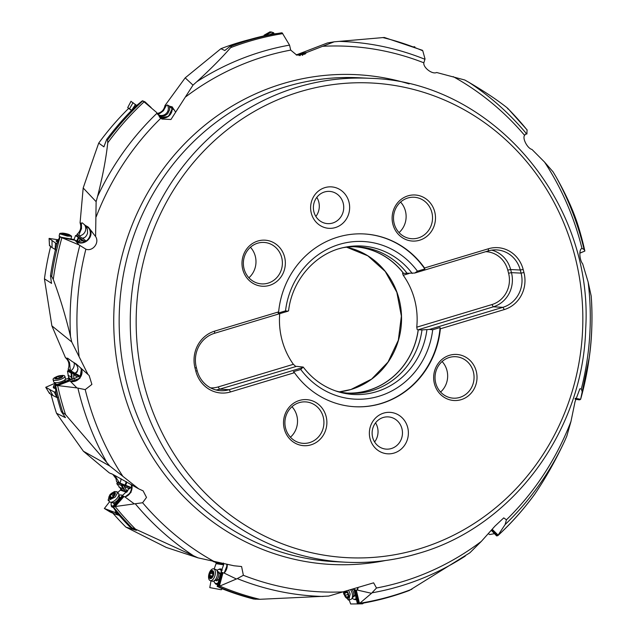 <?xml version="1.0" encoding="UTF-8"?>
<svg xmlns="http://www.w3.org/2000/svg" width="636" height="636" viewBox="0 0 636 636"><rect width="100%" height="100%" fill="white"/><g stroke="black" fill="none" stroke-linecap="round" stroke-linejoin="round"><path stroke-width="0.95" d="M384.224 37.476L334.139 41.825L327.413 42.97L296.233 54.942M491.302 530.305L496.613 535.91L497.694 535.703L505.127 524.565L506.423 519.827L503.768 517.871L494.983 526.099L481.317 541.411L469.909 552.764L409.298 590.486C392.754 596.687 375.812 601.163 358.466 603.914M224.81 50.514L220.93 48.686L185.195 77.854L164.994 105.536C163.953 110.251 161.162 112.914 156.631 113.51M94.16 156.059L83.189 187.978L80.072 222.823C81.575 227.394 80.557 231.218 77.02 234.31L76.797 235.702L75.597 235.495L74.038 239.518L60.603 237.164L78.983 244.892L85.876 249.177C92.419 251.84 99.86 242.944 95.599 236.544L96.123 201.668L97.562 196.445C102.595 176.856 105.989 158.968 107.762 142.782L107.564 140.031L106.689 139.435L103.867 146.837L98.723 143.092L94.16 156.059M51.54 283.314L44.441 278.862L51.874 325.847L65.452 357.655C68.895 360.827 69.793 364.674 68.155 369.206L68.609 370.526L67.464 370.979L68.942 379.183M64.196 424.22L83.388 451.226L109.209 472.818L111.236 473.788A6.463 0.572 38.5 0 1 111.252 473.677A6.463 0.572 38.5 0 1 111.896 473.9L116.428 476.332A6.694 0.588 38.5 0 1 116.945 476.634L138.68 488.83L109.845 466.053L65.556 414.656L61.239 411.413L65.413 417.629L56.517 413.273L64.196 424.22M112.826 474.4L115.967 478.582L116.603 481.73L117.581 482.676L116.754 483.63L122.311 490.865M136.303 530.289A286.295 269.028 -87.1 0 0 136.382 530.368L125.912 527.125L166.29 547.437L198.098 557.875L135.484 529.128L130.006 527.077L136.414 530.36M212.583 561.151L218.132 563.401L223.641 564.172M222.004 563.838L222.608 564.601M185.195 77.854L192.994 85.129L175.655 112.174L172.173 106.872L169.311 106.156A6.694 1.137 -51.8 0 0 169.263 106.037A6.694 1.137 -51.8 0 0 169.2 105.981L167.435 105.051A6.463 1.097 -51.8 0 0 166.227 105.616L164.994 105.536M224.898 50.467A286.295 269.028 -87.1 0 0 224.762 50.522L230.932 45.689L231.599 45.975L230.63 47.66C221.797 57.828 210.508 69.197 196.763 81.766A277.654 260.911 -87.1 0 1 261.452 51.818A277.654 260.911 -87.1 0 1 289.539 45.116L290.716 50.101L296.75 55.125L304.938 54.139L306.6 52.518L334.139 41.825M192.994 85.129L196.763 81.766M230.932 45.689A288.744 271.326 92.9 0 1 246.299 40.537A288.744 271.326 92.9 0 1 273.48 33.939L282.225 32.929L289.539 45.116M306.6 52.518L296.432 54.704M297.815 54.322L296.933 55.189M301.154 53.432A4.134 0.604 120 0 1 301.082 53.853L300.128 55.642M575.079 399.114L579.348 399.877L580.684 399.106L582.306 392.158L581.336 388.93L579.857 388.819L575.039 401.729L570.977 421.414L566.779 436.224L564.49 441.408C555.411 460.79 545.513 478.352 534.789 494.093L534.264 494.84C523.452 509.579 511.416 523.094 498.147 535.385M581.916 248.533L581.988 248.493C578.887 248.763 579.261 259.766 582.663 263.813L588.141 282.058L591.17 295.931L591.56 301.392A277.654 260.911 -87.1 0 1 582.306 392.158M527.037 129.998L526.91 133.997L525.511 134.124L524.605 135.357C522.132 138.107 527.339 148.379 531.966 149.444L544.559 162.085L553.058 171.831L555.721 176.275C565.205 192.954 572.297 208.274 576.995 222.218L584.866 251.045L584.063 249.399L581.988 248.493A273.122 256.65 92.9 0 0 544.559 162.085M422.073 50.228L422.781 50.785L425.031 58.957L423.838 62.813C423.02 67.472 432.234 74.698 436.654 72.504L464.797 80.009L469.058 82.426C484.56 91.504 497.233 99.947 507.067 107.746L508.116 109.13M491.708 529.844L497.694 535.703L498.274 535.25L492.192 529.295M591.56 301.392C592.49 321.872 591.726 340.554 589.27 357.432L580.676 399.13M575.111 398.7L580.27 399.623M579.801 253.2L584.866 251.045A288.044 270.674 92.9 0 0 576.995 222.218M579.809 253.104L584.866 251.045M425.031 58.957L424.761 59.228A277.654 260.911 -87.1 0 0 338.932 41.388M217.154 586.392L219.364 586.249L222.974 572.798L221.654 572.162L221.01 572.026L217.154 586.392L223.085 589.135A288.744 271.326 92.9 0 0 253.74 599.048L259.742 599.303L328.756 596.067L373.618 582.83L376.496 588.006L371.511 593.308L357.543 590.121L358.06 587.648M359.483 603.477L356.279 590.065L354.045 589.628L357.464 603.954L358.648 603.858A288.744 271.326 -87.1 0 1 358.132 603.938L359.785 603.254L371.511 593.308M355.357 590.057L358.648 603.858M215.85 562.757L219.587 563.703M220.12 563.448L215.946 562.383M223.618 563.949L221.71 563.393L223.594 563.782M213.601 561.723L223.626 564.005M217.496 562.224L218.251 562.677M219.364 586.249L237.292 578.617L243.373 575.294L241.585 566.533L233.984 565.77L198.098 557.875M120.57 489.171L123.193 490.96A4.611 0.835 -138.6 0 0 123.32 491.087M124.115 491.342A4.611 0.835 41.4 0 1 123.448 490.666L120.816 488.877M127.439 491.246L126.222 489.966L127.788 490.587M119.035 487.144L123.161 488.766L125.061 490.769L127.208 491.612M116.754 483.63L121.245 485.395L123.161 488.766M121.245 485.395L121.707 484.878L124.767 486.079L124.306 486.604L128.726 488.337L128.4 488.726L128.973 488.949L130.07 488.44L130.754 487.287L125.395 485.181L126.477 483.575L126.302 481.643M130.555 487.717A4.611 0.835 41.4 0 1 130.149 487.613L117.581 482.676M114.885 475.497L119.314 482.788A6.781 1.224 -138.6 0 0 119.854 483.042L124.958 485.045A6.781 1.224 -138.6 0 0 125.395 485.181M119.314 482.788L116.603 481.73M111.634 473.772L111.236 473.788M83.388 451.226L109.845 466.053M65.277 417.232A286.295 269.028 -87.1 0 0 65.413 417.629L65.436 417.558M68.457 377.776L69.507 378.38L70.024 379.716M70.477 379.946L69.857 378.245L68.807 377.641M74.007 379.135L73.863 378.619L74.388 378.929M72.107 379.851L71.351 377.172L67.972 375.224M67.464 370.979L71.145 373.109L71.351 377.172M71.145 373.109L71.781 372.863L74.293 374.31L73.657 374.556L77.29 377.1L79.746 375.892L75.358 373.364L77.155 371.941L77.942 368.363L77.028 365.636L74.587 362.933M79.031 376.528A4.611 1.28 68.8 0 1 78.904 376.472L68.609 370.526M65.452 357.655L67.098 358.521L69.515 362.48L70.373 370.486A6.781 1.884 -111.2 0 0 70.795 370.804L74.976 373.213A6.781 1.884 -111.2 0 0 75.358 373.364M70.373 370.486L68.155 369.206M51.874 325.847L71.733 341.953L87.975 374.461L76.241 364.023L71.677 361.192A6.694 1.296 65.2 0 0 71.296 360.851L67.806 358.338A6.463 1.248 65.2 0 0 67.392 358.171A6.463 1.248 65.2 0 0 67.098 358.521M51.548 282.837A286.295 269.028 -87.1 0 0 51.476 283.433L50.506 275.706L51.683 276.437L53.281 279.435C59.776 296.766 65.516 315.766 70.501 336.452A277.654 260.911 -87.1 0 1 79.754 245.687M71.733 341.953L70.501 336.452M74.054 239.454L75.438 240.488M75.597 235.495L78.323 237.514L76.71 240.988M78.323 237.514L83.014 241.147M84.111 241.108L76.797 235.702M83.459 241.179L85.614 240.662L82.569 238.254M80.072 222.823L81.424 223.379L81.503 228.634L78.665 235.527A6.781 2.051 -80.1 0 0 78.944 235.837L82.044 238.126A6.781 2.051 -80.1 0 0 82.362 238.254C84.691 238.118 86.432 236.409 87.585 233.126L87.363 229.119L85.51 225.812L88.961 228.364L88.054 226.949L85.009 225.255A4.134 0.469 55.2 0 1 85.51 225.812M78.665 235.527L77.02 234.31M83.189 187.978L96.123 201.668M88.054 226.949L95.599 236.544M81.424 223.379A6.463 1.495 95.4 0 1 82.235 222.886A6.463 1.495 95.4 0 1 82.322 222.934L84.779 224.953A6.694 1.542 95.4 0 1 85.009 225.255M104.153 146.431A286.295 269.028 -87.1 0 0 103.867 146.837L103.97 146.757M98.723 143.092A286.295 269.028 92.9 0 1 128.647 108.398L132.137 110.934M159.254 116.897L162.625 117.763L160.351 116.15A6.781 1.542 -46.7 0 1 160.105 116.086A6.781 1.542 -46.7 0 1 160.089 116.07L157.927 114.536A6.781 1.542 -46.7 0 1 157.776 114.329L157.243 113.947M157.776 114.329C158.905 114.138 160.797 112.922 163.452 110.68L166.227 105.616M167.435 105.051A6.924 6.734 -54.7 0 1 157.927 114.536M169.311 106.156A4.134 0.755 87.4 0 1 169.51 106.737L171.919 108.446L171.879 106.689M160.351 116.15C162.593 116.754 165.042 115.935 167.689 113.685L169.629 109.678L169.51 106.737M106.689 139.435A288.744 271.326 92.9 0 1 136.08 105.918L142.392 100.782L143.179 101.092L156.591 112.437L160.789 118.28L161.934 119.043L170.957 119.504L175.655 112.174M57.224 385.766L69.706 380.932L68.465 380.066L55.133 385.233L76.9 387.912L85.224 389.606L91.894 384.406L89.12 375.463L87.975 374.461M114.893 506.805L123.956 496.517L122.343 495.611L112.667 506.59L113.232 506.797L142.607 502.742L146.503 497.424L143.124 490.865L138.68 488.83M249.813 39.512A286.295 269.028 92.9 0 0 239.033 42.501A286.295 269.028 92.9 0 0 220.93 48.686M381.179 403.574A86.52 81.305 92.9 0 0 440.374 328.796L504.308 309.565A29.995 28.183 92.9 0 0 523.961 272.534L523.15 269.425A29.995 28.183 92.9 0 0 488.472 248.748L424.538 267.987A86.52 81.305 92.9 0 0 363.808 233.929A86.52 81.305 92.9 0 0 337.819 237.109A86.52 81.305 92.9 0 0 278.632 311.886L214.698 331.118A29.995 28.183 92.9 0 0 195.045 368.149L195.848 371.257A29.995 28.183 92.9 0 0 230.534 391.935L294.468 372.696A86.52 81.305 92.9 0 0 355.198 406.754A86.52 81.305 92.9 0 0 381.179 403.574M434.444 383.77A23.071 21.68 92.9 0 0 461.124 399.678A23.071 21.68 92.9 0 0 476.237 371.193A23.071 21.68 92.9 0 0 449.557 355.286A23.071 21.68 92.9 0 0 434.444 383.77M284.3 428.942A23.071 21.68 92.9 0 0 310.98 444.85A23.071 21.68 92.9 0 0 326.101 416.365A23.071 21.68 92.9 0 0 299.421 400.457A23.071 21.68 92.9 0 0 284.3 428.942M242.769 269.489A23.071 21.68 92.9 0 0 269.449 285.397A23.071 21.68 92.9 0 0 284.562 256.912A23.071 21.68 92.9 0 0 257.882 241.012A23.071 21.68 92.9 0 0 242.769 269.489M392.905 224.317A23.071 21.68 92.9 0 0 419.585 240.225A23.071 21.68 92.9 0 0 434.706 211.74A23.071 21.68 92.9 0 0 408.026 195.832A23.071 21.68 92.9 0 0 392.905 224.317M348.941 201.93A20.765 19.509 92.9 0 0 324.932 187.62A20.765 19.509 92.9 0 0 311.322 213.251A20.765 19.509 92.9 0 0 335.339 227.569A20.765 19.509 92.9 0 0 348.941 201.93M370.065 438.753A20.765 19.509 92.9 0 0 394.074 453.063A20.765 19.509 92.9 0 0 407.684 427.432A20.765 19.509 92.9 0 0 383.667 413.114A20.765 19.509 92.9 0 0 370.065 438.753M440.374 328.796L440.096 327.548L432.703 329.774L429.459 329.416L502.941 307.307A27.69 26.012 92.9 0 0 521.083 273.122L520.272 270.014A27.69 26.012 92.9 0 0 496.573 249.908A27.69 26.012 92.9 0 0 488.257 250.926L488.472 248.748M214.698 331.118L214.483 333.304A27.69 26.012 92.9 0 0 196.341 367.481L197.152 370.589A27.69 26.012 92.9 0 0 220.851 390.695A27.69 26.012 92.9 0 0 229.167 389.677L302.649 367.568L300.772 369.468L293.387 371.686L294.468 372.696M440.096 327.548A86.52 81.305 -87.1 0 1 380.789 403.55A86.52 81.305 -87.1 0 1 354.999 406.746M279.729 313.675A73.251 68.831 92.9 0 0 293.379 364.309L218.172 386.934A25.376 23.85 -87.1 0 1 210.58 387.873M218.172 386.934L219.539 389.192L296.575 366.352A73.251 68.831 92.9 0 0 296.599 366.384M346.843 393.056A73.251 68.831 92.9 0 0 368.403 390.337A73.251 68.831 92.9 0 0 418.202 329.758L493.313 306.822L491.946 304.565L416.747 327.19A73.251 68.831 92.9 0 0 403.216 275.253L409.02 273.512M295.613 366.304L293.379 364.309M214.483 333.304L287.965 311.195L285.516 310.869L278.123 313.095L278.632 311.886M424.538 267.987L424.832 268.956L417.439 271.175L414.775 273.035L488.257 250.926M363.609 233.921A86.52 81.305 -87.1 0 1 424.832 268.956M508.577 273.234L511.455 272.645L510.644 269.537L507.767 270.125L508.577 273.234A25.376 23.85 -87.1 0 1 491.946 304.565M485.753 251.681A25.376 23.85 -87.1 0 1 507.767 270.125M354.141 246.736A73.251 68.831 92.9 0 1 403.518 273.385L402.556 273.337L403.216 275.253M416.747 327.19L417.24 329.71M414.775 273.035L403.518 273.385M355.548 246.744A73.331 68.911 -87.1 0 1 403.598 273.361M288.442 310.686L287.965 311.195M407.302 273.544A73.331 68.911 92.9 0 0 357.4 246.816A73.331 68.911 92.9 0 0 342.621 247.77M491.739 250.147A27.69 26.012 -87.1 0 1 510.644 269.537L520.272 270.014L523.15 269.425M523.961 272.534L521.083 273.122L511.455 272.645A27.69 26.012 -87.1 0 1 493.313 306.822L502.941 307.307L504.308 309.565M335.49 390.878A73.331 68.911 92.9 0 0 350.094 393.294A73.331 68.911 92.9 0 0 372.124 390.599A73.331 68.911 92.9 0 0 421.986 329.917L418.202 329.758M421.986 329.917L429.459 329.416M302.649 367.568L303.126 367.059L296.575 366.352M418.281 329.734A73.331 68.911 -87.1 0 1 368.419 390.417A73.331 68.911 -87.1 0 1 348.25 393.175M230.534 391.935L229.167 389.677L219.539 389.192A27.69 26.012 -87.1 0 1 216.065 389.971M442.115 361.526A20.765 19.509 -87.1 0 1 446.957 370.47A20.765 19.509 -87.1 0 1 440.589 392.038M473.359 371.782A20.765 19.509 92.9 0 0 455.583 356.701A20.765 19.509 92.9 0 0 435.74 383.103A20.765 19.509 92.9 0 0 453.516 398.184A20.765 19.509 92.9 0 0 473.359 371.782M291.972 406.698A20.765 19.509 -87.1 0 1 296.821 415.642A20.765 19.509 -87.1 0 1 290.445 437.21M323.223 416.954A20.765 19.509 92.9 0 0 305.447 401.88A20.765 19.509 92.9 0 0 285.604 428.274A20.765 19.509 92.9 0 0 303.38 443.356A20.765 19.509 92.9 0 0 323.223 416.954M250.433 247.253A20.765 19.509 -87.1 0 1 255.282 256.189A20.765 19.509 -87.1 0 1 248.915 277.765M281.684 257.508A20.765 19.509 92.9 0 0 263.908 242.427A20.765 19.509 92.9 0 0 244.065 268.821A20.765 19.509 92.9 0 0 261.841 283.902A20.765 19.509 92.9 0 0 281.684 257.508M400.577 202.073A20.765 19.509 -87.1 0 1 405.426 211.017A20.765 19.509 -87.1 0 1 399.058 232.585M431.828 212.329A20.765 19.509 92.9 0 0 414.052 197.247A20.765 19.509 92.9 0 0 394.209 223.649A20.765 19.509 92.9 0 0 411.985 238.731A20.765 19.509 92.9 0 0 431.828 212.329M316.815 197.359A16.146 15.177 -87.1 0 1 318.755 201.898A16.146 15.177 -87.1 0 1 315.861 216.455M343.186 203.115A16.146 15.177 92.9 0 0 329.361 191.38A16.146 15.177 92.9 0 0 324.511 191.977A16.146 15.177 92.9 0 0 313.93 211.915A16.146 15.177 92.9 0 0 327.755 223.641A16.146 15.177 92.9 0 0 332.604 223.053A16.146 15.177 92.9 0 0 343.186 203.115M375.558 422.853A16.146 15.177 -87.1 0 1 377.49 427.392A16.146 15.177 -87.1 0 1 374.604 441.956M372.664 437.417A16.146 15.177 92.9 0 0 386.489 449.143A16.146 15.177 92.9 0 0 391.339 448.547A16.146 15.177 92.9 0 0 401.92 428.608A16.146 15.177 92.9 0 0 388.095 416.882A16.146 15.177 92.9 0 0 383.246 417.478A16.146 15.177 92.9 0 0 372.664 437.417M236.067 578.84L224.166 573.1L227.529 564.386M222.083 572.615L218.363 586.456M221.01 572.026L223.681 564.681L223.427 563.027M221.71 563.393L221.042 562.987M220.803 563.417L219.555 562.669M222.974 572.798L224.095 573.068A5.096 2.592 -73.8 0 0 224.166 573.1M134.188 503.799L124.99 496.978L131.008 492.359L132.049 484.966M130.006 527.077A288.744 271.326 92.9 0 1 116.603 512.362L112.667 506.59M112.914 513.212A286.295 269.028 92.9 0 0 125.912 527.125M122.343 495.611L127.908 490.332L128.4 488.726M126.222 489.966L124.306 486.604M125.061 490.769L121.707 484.878M123.956 496.517L124.934 496.939A5.096 2.242 -43.5 0 0 124.99 496.978M124.958 485.045A6.924 6.09 111.5 0 0 126.063 481.508M120.967 478.654A6.924 6.09 -68.5 0 1 119.854 483.042M123.161 496.207L113.844 506.797M76.9 387.912L70.532 381.457L79.929 378.317L81.472 368.626M61.239 411.413A288.744 271.326 92.9 0 1 56.016 392.714L55.133 385.233M51.031 394.352A286.295 269.028 92.9 0 0 56.517 413.273M68.465 380.066L75.684 378.03L76.821 376.83M73.863 378.619L73.657 374.556M72.138 379.843L71.781 372.863M69.706 380.932L70.501 381.417A5.096 1.598 -15.7 0 0 70.532 381.457M73.983 362.576A6.924 6.288 -60 0 1 74.014 362.679A6.924 6.288 -60 0 1 70.795 370.804M69.062 380.559L56.214 385.535M78.983 244.892L75.143 240.344L79.071 241.386L82.386 240.79M73.959 239.502L60.563 237.172M50.506 275.706A288.744 271.326 92.9 0 1 56.795 244.248L59.657 236.815M50.626 246.514A286.295 269.028 92.9 0 0 44.441 278.862M79.023 241.386L80.184 238.89M77.346 241.163L78.991 237.625M61.461 237.586L75.127 240.321A5.096 0.723 12.5 0 0 75.143 240.344C82.076 248.151 95.575 237.26 89.43 228.817A9.23 8.753 -38.5 0 1 86.44 241.243A9.23 8.753 -38.5 0 1 75.127 240.321L75.04 240.241M74.547 239.875L74.062 239.518M82.044 238.126A6.924 6.527 126.5 0 0 84.501 237.57M84.397 224.635A6.924 6.527 -53.5 0 1 85.598 230.192A6.924 6.527 -53.5 0 1 78.944 235.837M356.279 590.065L357.464 590.105A5.096 2.536 -108.2 0 0 357.543 590.121M354.045 589.628L354.157 588.857M145.437 102.984L143.028 101.076M151.058 107.46L145.016 101.847L143.108 101.021M136.605 105.457L131.501 101.728M128.607 108.438L127.733 107.579L131.04 101.251M133.067 102.658L129.49 108.796L127.733 107.579M129.49 108.796L131.604 110.354L135.516 104.463M59.689 233.547L59.148 235.996A6.114 0.875 12.5 0 0 59.148 236.075A6.114 0.875 12.5 0 0 60.881 237.029M70.699 238.858A6.114 0.875 12.5 0 0 71.049 238.715A6.114 0.875 12.5 0 0 71.081 238.651L71.629 236.202L67.305 236.091L59.919 233.865L60.102 233.333L62.392 233.134A4.15 0.588 -167.5 0 1 64.689 233.38A4.15 0.588 -167.5 0 1 69.324 234.668A4.15 0.588 -167.5 0 1 66.923 235.026A4.15 0.588 -167.5 0 1 62.559 233.857A4.15 0.588 -167.5 0 1 62.392 233.134M69.364 234.684L71.629 236.202M68.211 235.145L69.435 234.867L66.375 233.786L62.177 233.539L68.211 235.145M57.956 240.766A7.266 1.034 -167.5 0 1 57.065 240.026A7.266 1.034 -167.5 0 1 58.377 239.732M57.065 243.421L55.515 243.016L49.115 238.405L57.844 239.748M56.922 240.67A8.014 1.145 12.5 0 0 56.087 241.004A8.014 1.145 12.5 0 0 56.358 241.378A8.014 1.145 12.5 0 0 57.534 242.006M56.143 249.964L52.041 247.611L49.521 245.655L50.109 245.623M52.033 240.662L52.041 247.611M53.074 379.557L53.726 381.878A6.114 1.916 -15.7 0 0 53.933 382.196A6.114 1.916 -15.7 0 0 61.827 381.497A6.114 1.916 -15.7 0 0 65.492 378.945A6.114 1.916 -15.7 0 0 65.5 378.563L64.848 376.242A6.114 1.916 164.3 0 1 61.175 379.175A6.114 1.916 164.3 0 1 53.074 379.557A6.114 1.916 164.3 0 1 54.752 377.569M54.815 377.53L57.025 376.464L62.296 375.423A6.114 1.916 164.3 0 1 64.848 376.242M60.285 378.134A4.15 1.304 164.3 0 1 55.062 378.706A4.15 1.304 164.3 0 1 57.28 376.401A4.15 1.304 164.3 0 1 62.503 375.82A4.15 1.304 164.3 0 1 60.285 378.134M61.438 377.434L61.708 377.029A1.55 0.485 164.3 0 1 61.406 376.838A1.55 0.485 164.3 0 1 62.01 376.242L61.533 375.971A1.55 0.485 164.3 0 1 59.856 375.956L58.607 376.21A1.55 0.485 164.3 0 1 57.781 376.687A1.55 0.485 164.3 0 1 56.628 376.973L55.849 377.506A1.55 0.485 164.3 0 1 56.151 377.689A1.55 0.485 164.3 0 1 55.555 378.285L56.032 378.563A1.55 0.485 164.3 0 1 57.709 378.579L58.957 378.325A1.55 0.485 164.3 0 1 59.776 377.84A1.55 0.485 164.3 0 1 60.937 377.553L61.438 377.434M64.8 381.322A7.266 2.274 164.3 0 1 65.778 381.354M55.253 387.117A7.266 2.274 164.3 0 1 53.758 386.235A7.266 2.274 164.3 0 1 55.761 383.866M55.849 391.712L54.267 392.015L45.728 387.292L55.054 383.23M65.397 379.255L67.837 378.627L70.803 380.105M53.766 386.275A8.014 2.512 -15.7 0 0 53.384 387.634A8.014 2.512 -15.7 0 0 53.822 388.079A8.014 2.512 -15.7 0 0 55.356 388.517M57.995 397.349L56.858 397.476L52.931 395.528L49.473 393.39L49.942 392.897M49.727 389.757L52.931 395.528M108.072 500.142L109.638 501.804A6.114 2.687 -43.5 0 0 110.346 502.178A6.114 2.687 -43.5 0 0 116.786 498.656A6.114 2.687 -43.5 0 0 118.86 494.108A6.114 2.687 -43.5 0 0 118.519 493.393L116.945 491.731L117.231 493.52L115.211 497.002L108.533 500.453L108.104 500.174L109.805 494.88L111.276 493.441L114.448 491.548L116.945 491.731M113.924 496.215A4.15 1.829 136.5 0 1 109.384 498.552A4.15 1.829 136.5 0 1 110.243 494.768A4.15 1.829 136.5 0 1 114.782 492.423A4.15 1.829 136.5 0 1 113.924 496.215M114.623 494.911L114.671 494.291A1.55 0.684 136.5 0 1 114.337 494.18A1.55 0.684 136.5 0 1 114.544 493.138L114.631 492.693L113.963 492.916A1.55 0.684 136.5 0 1 112.429 493.433A1.55 0.684 136.5 0 1 112.397 493.393L111.38 494.116A1.55 0.684 136.5 0 1 110.863 495.007A1.55 0.684 136.5 0 1 109.941 495.746L109.495 496.692A1.55 0.684 136.5 0 1 109.829 496.803A1.55 0.684 136.5 0 1 109.623 497.837L109.535 498.29L110.203 498.068A1.55 0.684 136.5 0 1 111.737 497.551A1.55 0.684 136.5 0 1 111.769 497.583L112.787 496.867A1.55 0.684 136.5 0 1 113.303 495.969A1.55 0.684 136.5 0 1 114.226 495.237L114.623 494.911M119.059 495.285A7.266 3.196 136.5 0 1 122.088 495.484A7.266 3.196 136.5 0 1 122.263 495.698L122.088 495.484M113.2 505.986A7.266 3.196 136.5 0 1 111.539 505.485A7.266 3.196 136.5 0 1 111.507 502.44M120.061 498.68L119.441 497.121M113.733 503.171L113.868 503.951L115.474 503.402M115.951 511.495L114.687 512.314L104.368 508.49L109.591 501.748M117.716 492.542L120.371 490.157L126.731 492.28M111.244 505.008A8.014 3.522 -43.5 0 0 111.936 506.948A8.014 3.522 -43.5 0 0 112.262 507.13A8.014 3.522 -43.5 0 0 113.105 507.313M122.875 495.38A8.014 3.522 -43.5 0 0 122.796 495.341A8.014 3.522 -43.5 0 0 121.635 495.158M109.336 510.628L114.647 513.96L110.346 512.115L104.368 508.49M114.647 513.96L119.218 515.399M112.667 507.258A7.735 3.395 136.5 0 1 112.453 506.447M210.27 580.62L212.368 581.232A6.114 3.108 -73.8 0 0 213.489 581.177A6.114 3.108 -73.8 0 0 217.13 575.985A6.114 3.108 -73.8 0 0 216.701 570.134A6.114 3.108 -73.8 0 0 215.787 569.49L213.688 568.878A6.114 3.108 106.2 0 1 215.032 575.381A6.114 3.108 106.2 0 1 210.27 580.62A6.114 3.108 106.2 0 1 208.934 574.117A6.114 3.108 106.2 0 1 213.688 568.878M213.481 575.008A4.15 2.107 106.2 0 1 210.333 578.593A4.15 2.107 106.2 0 1 209.339 574.157A4.15 2.107 106.2 0 1 212.488 570.572A4.15 2.107 106.2 0 1 213.481 575.008M213.521 573.402L213.267 572.694A1.55 0.787 106.2 0 1 213.012 572.694A1.55 0.787 106.2 0 1 212.599 571.43L212.416 570.882L211.947 571.295A1.55 0.787 106.2 0 1 210.866 572.249A1.55 0.787 106.2 0 1 210.707 572.162L210.087 573.187A1.55 0.787 106.2 0 1 210.031 574.3A1.55 0.787 106.2 0 1 209.514 575.318L209.554 576.47A1.55 0.787 106.2 0 1 209.8 576.47A1.55 0.787 106.2 0 1 210.214 577.734L210.397 578.283L210.866 577.87A1.55 0.787 106.2 0 1 211.947 576.916A1.55 0.787 106.2 0 1 212.106 577.003L212.726 575.978A1.55 0.787 106.2 0 1 212.782 574.865A1.55 0.787 106.2 0 1 213.299 573.847L213.521 573.402M209.514 575.318L212.432 576.16L212.464 577.321M213.076 574.157L212.869 573.505L213.624 573.012M222.25 570.182A7.266 3.689 -73.8 0 0 222.059 570.11L219.77 569.443A7.266 3.689 106.2 0 1 221.479 571.414M216.963 570.468A7.266 3.689 106.2 0 1 219.77 569.443M218.14 582.711A7.266 3.689 106.2 0 1 215.715 583.403A7.266 3.689 106.2 0 1 213.887 581.034M216.248 580.302L216.63 580.938L219.237 578.943L220.358 574.427L218.856 571.907L218.418 572.241M222.059 588.697L221.312 589.747L209.785 587.608L211.009 580.835M214.141 569.005L216.081 563.655L223.689 564.855M214.833 582.87A8.014 4.07 -73.8 0 0 216.558 584.428A8.014 4.07 -73.8 0 0 216.876 584.476A8.014 4.07 -73.8 0 0 217.687 584.397M222.306 570.087A8.014 4.07 -73.8 0 0 221.328 569.164A8.014 4.07 -73.8 0 0 220.843 568.982A8.014 4.07 -73.8 0 0 218.744 569.427M217.607 584.42A7.735 3.927 106.2 0 1 216.717 583.697M220.772 569.737A7.735 3.927 106.2 0 1 221.916 569.61M348.878 599.987L350.969 599.303A6.114 3.045 -108.2 0 0 351.819 598.659A6.114 3.045 -108.2 0 0 352.225 593.515A6.114 3.045 -108.2 0 0 350.714 589.922M348.592 590.566A6.114 3.045 71.8 0 1 350.134 594.199L348.838 600.002L348.377 600.066L343.806 594.159A6.114 3.045 71.8 0 1 343.512 592.1M346.851 591.098A4.15 2.067 71.8 0 1 348.552 594.382A4.15 2.067 71.8 0 1 347.351 598.365A4.15 2.067 71.8 0 1 344.251 594.35A4.15 2.067 71.8 0 1 344.116 591.925M345.3 591.567A1.55 0.771 71.8 0 1 344.911 592.243A1.55 0.771 71.8 0 1 344.561 592.211L344.481 593.293A1.55 0.771 71.8 0 1 344.974 594.358A1.55 0.771 71.8 0 1 344.99 595.415L345.587 596.504A1.55 0.771 71.8 0 1 345.658 596.473A1.55 0.771 71.8 0 1 346.827 597.578L347.336 598.055L347.502 597.578A1.55 0.771 71.8 0 1 347.892 596.489A1.55 0.771 71.8 0 1 348.242 596.528L348.321 595.439A1.55 0.771 71.8 0 1 347.828 594.374A1.55 0.771 71.8 0 1 347.812 593.316L347.216 592.227A1.55 0.771 71.8 0 1 347.145 592.259A1.55 0.771 71.8 0 1 346.048 591.337M347.892 594.469L348.488 595.55M347.725 592.617L347.01 591.933M356.359 597.784A7.266 3.617 71.8 0 1 356.136 598.214M356.104 598.261A7.266 3.617 71.8 0 1 354.983 599.199A7.266 3.617 71.8 0 1 352.145 598.222M354.093 589.842L353.226 589.151M353.433 596.425L353.878 596.775L355.349 594.39L354.61 591.567M362.751 602.968L362.504 603.834L350.651 603.985L349.148 599.899M354.037 599.255A8.014 3.991 -108.2 0 0 355.437 599.7A8.014 3.991 -108.2 0 0 356.406 599.502M491.533 530.535A7.266 2.83 36.7 0 1 490.889 530.774M494.347 533.691L489.688 534.534L488.289 533.691M414.775 47.62L414.831 46.81L413.75 46.794L414.831 46.81M274.068 33.835L273.639 32.714L270.077 31.8L264.083 35.203M271.779 31.967L265.586 35.338L264.115 35.195L264.202 36.021M299.349 53.829A6.924 6.837 -78.8 0 1 299.087 55.61M301.082 53.853L303.038 54.235L303.913 52.701M304.183 52.645L303.269 54.259A9.23 9.198 -99.7 0 1 302.601 55.268L303.269 54.259A23.071 1.145 -150.4 0 1 303.038 54.235A9.23 9.119 101.2 0 1 302.291 55.356M305.693 52.534L303.269 54.259M506.423 519.827A273.122 256.65 92.9 0 0 570.977 421.414M581.336 388.93A273.122 256.65 92.9 0 0 588.141 282.058M524.605 135.357A273.122 256.65 92.9 0 0 453.198 76.638M423.838 62.813A273.122 256.65 92.9 0 0 322.714 46.293M290.716 50.101A273.122 256.65 92.9 0 0 265.164 56.31A273.122 256.65 92.9 0 0 185.895 96.696M385.352 560.539A245.218 230.423 -87.1 0 1 119.52 375.693A245.218 230.423 -87.1 0 1 282.75 83.682A245.218 230.423 -87.1 0 1 409.115 83.904M376.496 588.006A273.122 256.65 92.9 0 0 402.047 581.789A273.122 256.65 92.9 0 0 481.317 541.411M564.49 441.408A277.654 260.911 -87.1 0 1 505.127 524.565M498.449 535.027A288.044 270.674 92.9 0 0 534.789 494.093M497.225 535.774L491.453 530.13M580.62 399.265L575.159 398.287M580.684 399.106A288.044 270.674 92.9 0 0 589.27 357.432M579.849 399.662L575.103 398.812M555.721 176.275A277.654 260.911 -87.1 0 1 584.063 249.399M527.196 130.126A288.044 270.674 92.9 0 0 507.067 107.746M469.058 82.426A277.654 260.911 -87.1 0 1 526.624 133.87M422.781 50.785A288.044 270.674 92.9 0 0 382.808 37.572M465.29 556.079A277.654 260.911 -87.1 0 1 400.601 586.026A277.654 260.911 -87.1 0 1 372.521 592.728M359.785 603.254A288.044 270.674 92.9 0 0 393.453 595.535A288.044 270.674 92.9 0 0 411.921 589.214M358.132 603.938L354.713 589.628M128.973 488.949L130.149 487.613M77.29 377.1L78.904 376.472M172.173 106.872L172.205 108.716A9.23 9.095 -36.6 0 1 160.121 117.732M159.978 117.604A9.23 8.984 125.3 0 0 171.919 108.446A23.071 3.204 178.9 0 1 172.205 108.716L174.28 109.901M160.2 117.803L168.532 116.364L172.205 108.716M144.102 101.847A288.044 270.674 92.9 0 0 107.762 142.782M97.562 196.445A277.654 260.911 -87.1 0 1 156.933 113.28M160.789 118.28A273.122 256.65 92.9 0 0 96.235 216.693M85.876 249.177A273.122 256.65 92.9 0 0 79.071 356.049M85.224 389.606A273.122 256.65 92.9 0 0 122.653 476.014M142.607 502.742A273.122 256.65 92.9 0 0 214.014 561.461M243.373 575.294A273.122 256.65 92.9 0 0 344.497 591.806M282.766 33.621A288.044 270.674 92.9 0 0 249.097 41.34A288.044 270.674 92.9 0 0 230.63 47.66M231.599 45.975A288.744 271.326 -87.1 0 1 247.571 40.601A288.744 271.326 -87.1 0 1 281.74 32.802M286.128 86.663A242.252 227.64 92.9 0 0 120.49 347.415A242.252 227.64 92.9 0 0 334.767 561.66L345.865 562.216A242.252 227.64 -87.1 0 1 131.58 347.971A242.252 227.64 -87.1 0 1 297.219 87.219A242.252 227.64 -87.1 0 1 369.985 78.315L358.895 77.759A242.252 227.64 92.9 0 0 286.128 86.663M418.631 553.304A242.252 227.64 -87.1 0 1 345.865 562.216C370.605 563.417 394.924 560.443 418.806 553.288C512.346 526.719 583.228 431.16 585.7 328.589C593.642 200.563 490.865 81.106 369.985 78.315M419.052 548.947A237.633 223.308 -87.1 0 1 144.245 385.106A237.633 223.308 -87.1 0 1 299.954 91.735A237.633 223.308 -87.1 0 1 574.761 255.577A237.633 223.308 -87.1 0 1 419.052 548.947M195.848 371.257L197.152 370.589M196.341 367.481L195.045 368.149M339.362 391.856L350.977 389.486L371.647 379.08L388.032 362.051L398.327 340.26L401.38 316.116L396.84 292.29L385.225 271.429L367.831 255.823L346.572 247.181A73.251 68.831 -87.1 0 1 401.515 316.084A73.251 68.831 -87.1 0 1 351.096 389.463A73.251 68.831 -87.1 0 1 351.064 389.471A73.251 68.831 -87.1 0 1 339.37 391.856M412.215 273.44A74.34 69.857 92.9 0 0 344.489 247.348A74.34 69.857 92.9 0 0 339.044 248.74M417.439 271.175A78.936 74.174 92.9 0 0 339.33 244.391A78.936 74.174 92.9 0 0 285.516 310.869M303.205 367.044C312.26 378.889 323.629 387.038 337.303 391.482A74.34 69.857 92.9 0 0 376.297 391.76A74.34 69.857 92.9 0 0 426.899 329.822M300.772 369.468A78.936 74.174 92.9 0 0 378.889 396.26A78.936 74.174 92.9 0 0 432.703 329.774M323.128 596.457A277.654 260.911 -87.1 0 1 237.292 578.617M219.77 586.09A288.044 270.674 92.9 0 0 259.742 599.303M255.632 599.263A288.744 271.326 -87.1 0 1 217.782 586.503L221.654 572.162M223.896 572.988A9.23 7.942 101.7 0 0 226.694 564.212M227.187 564.315A9.23 7.64 -71.6 0 1 224.095 573.068M192.994 555.419A277.654 260.911 -87.1 0 1 135.436 503.974M115.355 506.749A288.044 270.674 92.9 0 0 135.484 529.128M131.739 527.61A288.744 271.326 -87.1 0 1 113.232 506.797L122.907 495.834M124.767 496.843A9.23 8.117 111.5 0 0 131.103 484.417M131.779 484.807A9.23 7.942 -59.5 0 1 132.073 487.78A9.23 7.942 -59.5 0 1 124.934 496.939M106.331 461.569A277.654 260.911 -87.1 0 1 77.989 388.445M57.685 385.829A288.044 270.674 92.9 0 0 65.556 414.656M62.718 412.12A288.744 271.326 -87.1 0 1 55.602 385.488L68.934 380.336M70.373 381.314A9.23 8.379 120 0 0 79.436 377.776A9.23 8.379 120 0 0 80.637 367.894M74.976 373.213A6.924 6.288 120 0 0 77.942 369.58M81.352 368.522A9.23 8.332 -48.3 0 1 80.836 376.496A9.23 8.332 -48.3 0 1 70.501 381.417M92.673 232.641L88.484 227.33M61.867 237.761A288.044 270.674 92.9 0 0 53.281 279.435M51.683 276.437A288.744 271.326 -87.1 0 1 60.015 237.069M75.199 240.392A9.23 8.697 126.5 0 0 75.946 241.02A9.23 8.697 126.5 0 0 87.378 239.971A9.23 8.697 126.5 0 0 88.961 228.364A23.071 7.258 147.4 0 1 89.43 228.817M107.564 140.031A288.744 271.326 -87.1 0 1 142.647 100.965M357.861 587.704A9.23 7.497 -85.5 0 1 357.464 590.105M357.233 590.073A9.23 7.894 90.4 0 0 357.591 587.791M135.404 106.578L136.327 105.194M63.91 233.38L63.767 234.024M65.985 233.746L65.778 234.66M67.217 234.064L67.042 234.851M56.445 245.639L56.604 243.342M55.515 243.016L55.054 249.638M49.521 245.655L49.115 238.405M56.501 384.7L55.936 384.033A4.659 1.455 -15.7 0 0 57.264 384.406M64.618 381.807A4.659 1.455 -15.7 0 0 64.737 381.552L65.492 378.945M56.628 376.973L57.025 378.38M58.607 376.21L59.156 378.158M59.856 375.956L60.333 377.665M61.533 375.971L61.668 376.448M56.262 393.708L55.396 391.887M54.267 392.015L56.858 397.476M49.473 393.39L45.728 387.292L49.441 393.374M114.138 503.521L112.795 502.734A4.659 2.043 -43.5 0 0 117.7 500.055A4.659 2.043 -43.5 0 0 117.724 500.023A4.659 2.043 -43.5 0 0 119.282 496.589L118.86 494.108M109.941 495.746L111.562 497.455M111.38 494.116L113.224 496.064M112.461 493.457L114.17 495.261L112.429 493.433M113.963 492.916L114.401 493.377M116.738 512.521L115.672 511.797M114.687 512.314L119.171 515.351M216.948 580.398L215.715 580.398A4.659 2.369 -73.8 0 0 218.49 576.447A4.659 2.369 -73.8 0 0 218.498 576.415A4.659 2.369 -73.8 0 0 218.164 571.987L216.701 570.134M219.205 572.646A4.039 2.051 106.2 0 1 219.317 572.686L218.164 571.987M210.214 577.734L210.85 577.917M210.087 573.187L213.004 574.03M211.947 571.295L212.591 571.478M222.68 588.96L221.988 588.96M354.308 596.019L353.242 596.743A4.659 2.313 -108.2 0 0 353.552 592.824A4.659 2.313 -108.2 0 0 353.544 592.792A4.659 2.313 -108.2 0 0 351.994 589.524M346.827 597.578L347.495 597.355M344.99 595.415L347.844 594.477M344.481 593.293L347.383 592.339M273.321 33.97L274.005 33.621M273.639 32.714L269.839 34.638M264.115 35.195L270.077 31.8M507.854 108.422L527.18 130.022M384.287 37.46L422.455 50.308M288.569 310.893C292.027 279.8 315.79 252.921 344.489 247.348M75.096 240.281L75.946 241.02M151.384 108.025L151.066 107.468M131.008 101.275L127.701 107.603M59.506 237.164L59.148 236.075M57.065 240.026L56.715 241.608M49.083 238.405L49.489 245.663M55.936 384.033L53.933 382.196M61.557 377.379L61.406 376.838M56.373 378.476L56.151 377.689M53.758 386.235L54.338 388.31M112.795 502.734L110.346 502.178M119.282 496.589L119.997 497.972M114.798 494.665L114.337 494.18M110.688 497.702L109.829 496.803M111.539 505.485L112.795 506.805M104.352 508.482L110.338 512.107M215.715 580.398L213.489 581.177M213.521 572.837L213.012 572.694M211.55 576.979L209.8 576.47M213.561 573.036L210.866 572.249M215.715 583.403L217.79 584.007M353.242 596.743L351.819 598.659M348.56 596.274L347.892 596.489M346.302 591.79L344.911 592.243M354.983 599.199L356.232 598.786M362.663 603.771L363.641 603.039"/></g></svg>
